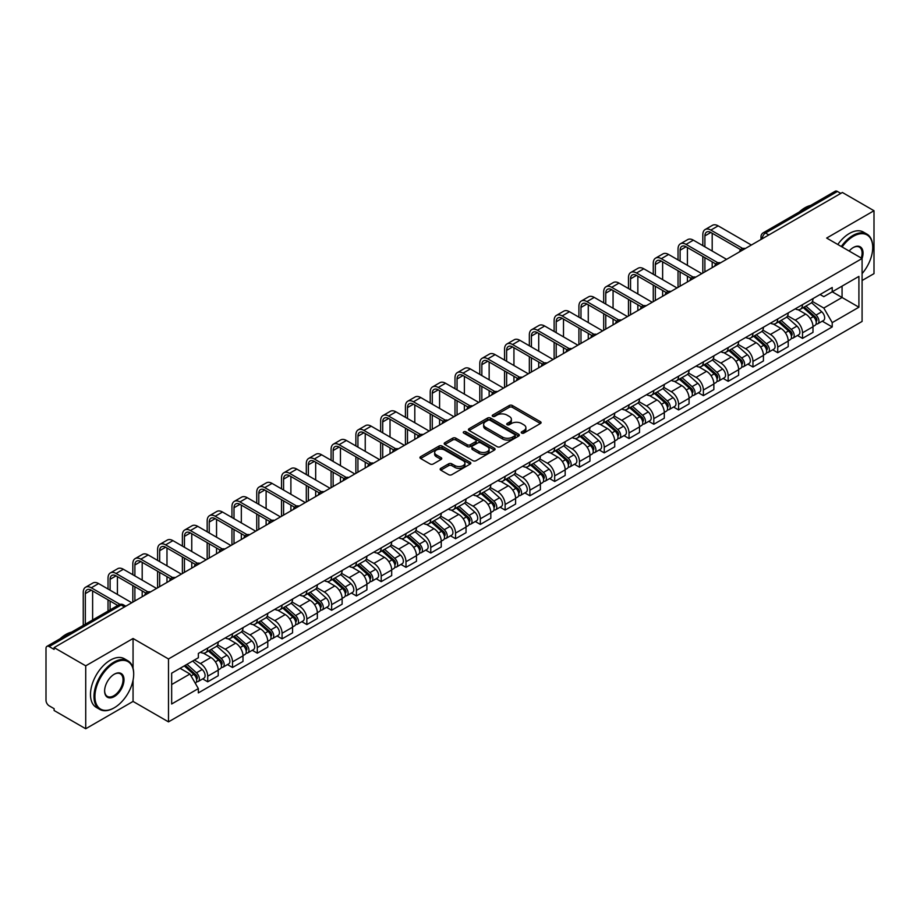 <?xml version="1.0" encoding="UTF-8"?>
<svg xmlns="http://www.w3.org/2000/svg" width="920" height="920" viewBox="0 0 920 920"><rect width="100%" height="100%" fill="white"/><g stroke="black" fill="none" stroke-linecap="round" stroke-linejoin="round"><path stroke-width="1.38" d="M521.686 433.078A1.541 0.885 0 0 0 523.871 433.078L540.431 423.51A2.208 1.276 0 0 0 541.087 422.613A2.208 1.276 0 0 0 540.431 421.716L512.371 405.513A2.208 1.276 0 0 0 509.243 405.513L492.683 415.069A1.541 0.885 0 0 0 492.223 415.702A1.541 0.885 0 0 0 492.683 416.334A1.541 0.885 0 0 0 494.868 416.334L497.007 415.092A7.061 4.071 0 0 1 506.989 415.092L509.323 416.449A7.061 4.071 0 0 1 511.393 419.324A7.061 4.071 0 0 1 509.323 422.211L507.184 423.441A1.541 0.885 0 0 0 506.724 424.074A1.541 0.885 0 0 0 507.184 424.706A1.541 0.885 0 0 0 509.369 424.706L511.508 423.464A7.061 4.071 0 0 1 521.49 423.464L523.825 424.822A7.061 4.071 0 0 1 525.895 427.697A7.061 4.071 0 0 1 523.825 430.583L521.686 431.825A1.541 0.885 0 0 0 521.237 432.446A1.541 0.885 0 0 0 521.686 433.078L521.686 431.825M440.795 468.349A2.208 1.276 0 0 0 440.151 469.246A2.208 1.276 0 0 0 440.795 470.154L448.672 474.697A2.208 1.276 0 0 0 451.789 474.697L470.189 464.071A2.208 1.276 0 0 0 470.833 463.174A2.208 1.276 0 0 0 470.189 462.277L442.117 446.062A2.208 1.276 0 0 0 439.001 446.062L420.601 456.688A2.208 1.276 0 0 0 419.957 457.585A2.208 1.276 0 0 0 420.601 458.493L430.111 463.979A2.208 1.276 0 0 0 433.228 463.979L441.105 459.436A2.208 1.276 0 0 0 441.749 458.539A2.208 1.276 0 0 0 441.105 457.631L436.39 454.917A5.899 3.404 0 0 1 434.654 452.502A5.899 3.404 0 0 1 438.299 449.362A5.899 3.404 0 0 1 444.728 450.098L463.209 460.759A5.899 3.404 0 0 1 464.933 463.174A5.899 3.404 0 0 1 461.299 466.313A5.899 3.404 0 0 1 454.871 465.577L451.789 463.806A2.208 1.276 0 0 0 448.672 463.806L440.795 468.349L440.795 470.154L448.672 465.635L448.672 463.806M168.486 658.961L133.055 638.503L85.721 665.838L54.107 647.588L842.386 192.475L874 210.726L826.654 238.061L862.086 258.508L168.486 658.961L168.486 721.878L862.086 321.436L862.086 258.508A13.708 7.912 -60 0 0 853.346 247.503L853.346 247.503A13.708 7.912 -60 0 0 849.148 251.045M497.168 446.694A2.208 1.276 0 0 0 500.284 446.694L518.684 436.068A2.208 1.276 0 0 0 519.328 435.171A2.208 1.276 0 0 0 518.684 434.274L490.613 418.071A2.208 1.276 0 0 0 487.496 418.071L469.096 428.697A2.208 1.276 0 0 0 468.452 429.594A2.208 1.276 0 0 0 469.096 430.491L497.168 446.694M464.335 433.412A1.541 0.885 0 0 1 465.899 433.63L465.899 431.802L494.431 448.27A2.208 1.276 0 0 1 495.075 449.178A2.208 1.276 0 0 1 494.431 450.075L476.031 460.701A2.208 1.276 0 0 1 472.914 460.701L444.843 444.486L444.843 442.692A2.208 1.276 0 0 0 444.199 443.589A2.208 1.276 0 0 0 444.843 444.486M444.843 442.692L452.72 438.15A2.208 1.276 0 0 1 455.837 438.15L467.222 444.716A2.208 1.276 0 0 0 470.338 444.716L475.571 441.703A2.208 1.276 0 0 0 476.215 440.795A2.208 1.276 0 0 0 475.571 439.898L463.714 433.055A1.541 0.885 0 0 1 463.266 432.423A1.541 0.885 0 0 1 464.22 431.606A1.541 0.885 0 0 1 465.899 431.802M85.721 665.838L85.721 728.755L54.107 710.505L54.107 708.676L49.174 705.824A4.497 2.599 -120 0 1 46 700.327L46 648.416A4.497 2.599 -120 0 1 46.931 646.357L118.898 604.808A4.497 2.599 60 0 1 121.141 605.026L49.174 646.576A4.497 2.599 -120 0 0 46.931 646.357M862.086 280.519L874 273.642L874 210.726M85.721 728.755L133.055 701.431L168.486 721.878M54.107 647.588L54.107 649.417L49.174 646.576M768.832 234.945L765.497 233.013A4.497 2.599 60 0 0 763.244 232.794L835.21 191.245A4.497 2.599 60 0 1 837.464 191.463L765.497 233.013A4.497 2.599 120 0 0 762.323 238.521L762.323 238.705M840.799 193.395L837.464 191.463M802.516 304.647A10.338 5.968 60 0 1 800.365 309.281L810.853 303.232A10.338 5.968 -120 0 0 812.992 298.597M787.635 315.778L795.202 320.148A10.338 5.968 60 0 1 802.516 332.81L812.992 326.749A10.338 5.968 -120 0 0 805.69 314.099L798.181 309.764M812.992 326.749L812.992 332.35L802.516 338.399L797.479 335.501M800.365 309.281A10.338 5.968 60 0 1 795.282 308.821M802.516 332.81L802.516 338.399M777.733 318.952A10.338 5.968 60 0 1 775.583 323.598L786.071 317.538A10.338 5.968 -120 0 0 788.21 312.903M772.696 349.807L777.733 352.705L788.21 346.656L788.21 341.055A10.338 5.968 -120 0 0 780.907 328.405L773.398 324.07M775.583 323.598A10.338 5.968 60 0 1 770.5 323.127M762.852 330.084L770.419 334.454A10.338 5.968 60 0 1 777.733 347.116L777.733 352.705M752.939 333.258A10.338 5.968 60 0 1 750.8 337.904L761.288 331.844A10.338 5.968 -120 0 0 763.428 327.209M747.914 364.113L752.951 367.011L763.428 360.962L763.428 355.373A10.338 5.968 -120 0 0 756.125 342.711L748.615 338.376M750.8 337.904A10.338 5.968 60 0 1 745.717 337.433M738.07 344.391L745.637 348.76A10.338 5.968 60 0 1 752.951 361.422L752.951 367.011M728.157 347.576A10.338 5.968 60 0 1 726.018 352.21L736.506 346.161A10.338 5.968 -120 0 0 738.645 341.516M723.131 378.419L728.157 381.328L738.645 375.268L738.645 369.679A10.338 5.968 -120 0 0 731.342 357.017L723.833 352.682M726.018 352.21A10.338 5.968 60 0 1 720.935 351.739M713.287 358.697L720.855 363.066A10.338 5.968 60 0 1 728.157 375.728L728.157 381.328M703.374 361.882A10.338 5.968 60 0 1 701.235 366.516L711.723 360.467A10.338 5.968 -120 0 0 713.862 355.822M698.349 392.725L703.374 395.634L713.862 389.574L713.862 383.985A10.338 5.968 -120 0 0 706.56 371.323L699.05 366.999M701.235 366.516A10.338 5.968 60 0 1 696.152 366.056M688.505 373.014L696.072 377.384A10.338 5.968 60 0 1 703.374 390.034L703.374 395.634M678.592 376.188A10.338 5.968 60 0 1 676.453 380.822L686.941 374.773A10.338 5.968 -120 0 0 689.08 370.139M673.567 407.042L678.592 409.94L689.08 403.891L689.08 398.291A10.338 5.968 -120 0 0 681.777 385.629L674.268 381.305M676.453 380.822A10.338 5.968 60 0 1 671.37 380.362M663.711 387.32L671.289 391.69A10.338 5.968 60 0 1 678.592 404.351L678.592 409.94M653.809 390.494A10.338 5.968 60 0 1 651.67 395.14L662.158 389.079A10.338 5.968 -120 0 0 664.297 384.445M648.784 421.348L653.809 424.246L664.297 418.197L664.297 412.597A10.338 5.968 -120 0 0 656.995 399.947L649.485 395.611M651.67 395.14A10.338 5.968 60 0 1 646.587 394.668M638.928 401.626L646.507 405.996A10.338 5.968 60 0 1 653.809 418.657L653.809 424.246M629.027 404.8A10.338 5.968 60 0 1 626.888 409.446L637.376 403.385A10.338 5.968 -120 0 0 639.515 398.751M624.001 435.654L629.027 438.553L639.515 432.503L639.515 426.914A10.338 5.968 -120 0 0 632.212 414.253L624.703 409.917M626.888 409.446A10.338 5.968 60 0 1 621.805 408.974M614.146 415.932L621.724 420.302A10.338 5.968 60 0 1 629.027 432.963L629.027 438.553M604.244 419.117A10.338 5.968 60 0 1 602.106 423.752L612.594 417.703A10.338 5.968 -120 0 0 614.732 413.057M599.219 449.96L604.244 452.87L614.732 446.809L614.732 441.22A10.338 5.968 -120 0 0 607.43 428.559L599.92 424.223M602.106 423.752A10.338 5.968 60 0 1 597.022 423.28M589.363 430.238L596.942 434.608A10.338 5.968 60 0 1 604.244 447.269L604.244 452.87M579.462 433.423A10.338 5.968 60 0 1 577.323 438.058L587.811 432.009A10.338 5.968 -120 0 0 589.95 427.363M574.436 464.266L579.462 467.176L589.95 461.115L589.95 455.526A10.338 5.968 -120 0 0 582.647 442.865L575.138 438.529M577.323 438.058A10.338 5.968 60 0 1 572.24 437.598M564.581 444.544L572.159 448.925A10.338 5.968 60 0 1 579.462 461.575L579.462 467.176M554.679 447.729A10.338 5.968 60 0 1 552.54 452.364L563.028 446.315A10.338 5.968 -120 0 0 565.167 441.68M549.654 478.584L554.679 481.482L565.167 475.433L565.167 469.832A10.338 5.968 -120 0 0 557.865 457.171L550.356 452.847M552.54 452.364A10.338 5.968 60 0 1 547.457 451.904M539.798 458.861L547.377 463.231A10.338 5.968 60 0 1 554.679 475.881L554.679 481.482M529.897 462.035A10.338 5.968 60 0 1 527.758 466.681L538.246 460.621A10.338 5.968 -120 0 0 540.385 455.986M524.871 492.89L529.897 495.788L540.385 489.739L540.385 484.138A10.338 5.968 -120 0 0 533.082 471.488L525.573 467.153M527.758 466.681A10.338 5.968 60 0 1 522.675 466.21M515.016 473.167L522.594 477.537A10.338 5.968 60 0 1 529.897 490.199L529.897 495.788M505.114 476.341A10.338 5.968 60 0 1 502.975 480.987L513.463 474.927A10.338 5.968 -120 0 0 515.602 470.292M500.089 507.196L505.114 510.094L515.602 504.045L515.602 498.444A10.338 5.968 -120 0 0 508.3 485.794L500.791 481.459M502.975 480.987A10.338 5.968 60 0 1 497.892 480.516M490.233 487.473L497.812 491.843A10.338 5.968 60 0 1 505.114 504.505L505.114 510.094M480.332 490.659A10.338 5.968 60 0 1 478.193 495.293L488.681 489.244A10.338 5.968 -120 0 0 490.82 484.598M475.306 521.502L480.332 524.411L490.82 518.351L490.82 512.762A10.338 5.968 -120 0 0 483.517 500.1L476.008 495.765M478.193 495.293A10.338 5.968 60 0 1 473.11 494.822M465.451 501.779L473.029 506.149A10.338 5.968 60 0 1 480.332 518.811L480.332 524.411M455.549 504.965A10.338 5.968 60 0 1 453.41 509.599L463.898 503.55A10.338 5.968 -120 0 0 466.037 498.904M450.524 535.808L455.549 538.717L466.037 532.657L466.037 527.068A10.338 5.968 -120 0 0 458.723 514.406L451.225 510.071M453.41 509.599A10.338 5.968 60 0 1 448.327 509.139M440.668 516.085L448.247 520.467A10.338 5.968 60 0 1 455.549 533.117L455.549 538.717M430.767 519.271A10.338 5.968 60 0 1 428.628 523.905L439.116 517.856A10.338 5.968 -120 0 0 441.255 513.222M425.741 550.125L430.767 553.023L441.255 546.974L441.255 541.374A10.338 5.968 -120 0 0 433.941 528.712L426.443 524.389M428.628 523.905A10.338 5.968 60 0 1 423.545 523.445M415.886 530.403L423.464 534.773A10.338 5.968 60 0 1 430.767 547.423L430.767 553.023M405.984 533.577A10.338 5.968 60 0 1 403.846 538.223L414.334 532.162A10.338 5.968 -120 0 0 416.472 527.528M400.959 564.431L405.984 567.329L416.472 561.28L416.472 555.68A10.338 5.968 -120 0 0 409.159 543.03L401.66 538.694M403.846 538.223A10.338 5.968 60 0 1 398.762 537.751M391.103 544.709L398.682 549.079A10.338 5.968 60 0 1 405.984 561.74L405.984 567.329M381.202 547.883A10.338 5.968 60 0 1 379.063 552.529L389.551 546.468A10.338 5.968 -120 0 0 391.69 541.834M376.176 578.737L381.202 581.635L391.69 575.587L391.69 569.986A10.338 5.968 -120 0 0 384.376 557.336L376.878 553M379.063 552.529A10.338 5.968 60 0 1 373.98 552.058M366.321 559.015L373.899 563.385A10.338 5.968 60 0 1 381.202 576.047L381.202 581.635M356.419 562.2A10.338 5.968 60 0 1 354.28 566.835L364.768 560.786A10.338 5.968 -120 0 0 366.907 556.14M351.394 593.043L356.419 595.953L366.907 589.893L366.907 584.303A10.338 5.968 -120 0 0 359.593 571.642L352.096 567.306M354.28 566.835A10.338 5.968 60 0 1 349.197 566.363M341.538 573.321L349.117 577.691A10.338 5.968 60 0 1 356.419 590.352L356.419 595.953M331.637 576.506A10.338 5.968 60 0 1 329.498 581.141L339.986 575.092A10.338 5.968 -120 0 0 342.125 570.446M326.611 607.349L331.637 610.259L342.125 604.198L342.125 598.609A10.338 5.968 -120 0 0 334.811 585.948L327.313 581.612M329.498 581.141A10.338 5.968 60 0 1 324.415 580.681M316.756 587.627L324.334 592.008A10.338 5.968 60 0 1 331.637 604.658L331.637 610.259M306.854 590.812A10.338 5.968 60 0 1 304.716 595.447L315.203 589.398A10.338 5.968 -120 0 0 317.342 584.764M301.829 621.667L306.854 624.565L317.342 618.516L317.342 612.915A10.338 5.968 -120 0 0 310.028 600.254L302.53 595.93M304.716 595.447A10.338 5.968 60 0 1 299.632 594.987M291.973 601.944L299.552 606.314A10.338 5.968 60 0 1 306.854 618.964L306.854 624.565M282.072 605.119A10.338 5.968 60 0 1 279.933 609.753L290.421 603.704A10.338 5.968 -120 0 0 292.56 599.069M277.046 635.973L282.072 638.871L292.56 632.822L292.56 627.221A10.338 5.968 -120 0 0 285.246 614.571L277.748 610.236M279.933 609.753A10.338 5.968 60 0 1 274.839 609.293M267.191 616.25L274.769 620.62A10.338 5.968 60 0 1 282.072 633.282L282.072 638.871M257.289 619.424A10.338 5.968 60 0 1 255.15 624.07L265.638 618.01A10.338 5.968 -120 0 0 267.777 613.375M252.264 650.279L257.289 653.177L267.777 647.128L267.777 641.528A10.338 5.968 -120 0 0 260.464 628.877L252.965 624.542M255.15 624.07A10.338 5.968 60 0 1 250.056 623.599M242.408 630.556L249.987 634.926A10.338 5.968 60 0 1 257.289 647.588L257.289 653.177M232.507 633.731A10.338 5.968 60 0 1 230.368 638.376L240.856 632.316A10.338 5.968 -120 0 0 242.995 627.681M227.481 664.585L232.507 667.494L242.995 661.434L242.995 655.845A10.338 5.968 -120 0 0 235.681 643.183L228.183 638.848M230.368 638.376A10.338 5.968 60 0 1 225.273 637.905M217.626 644.862L225.204 649.232A10.338 5.968 60 0 1 232.507 661.894L232.507 667.494M207.724 648.048A10.338 5.968 60 0 1 205.585 652.682L216.073 646.633A10.338 5.968 -120 0 0 218.212 641.987M202.699 678.891L207.724 681.8L218.212 675.74L218.212 670.151A10.338 5.968 -120 0 0 210.898 657.49L203.4 653.154M205.585 652.682A10.338 5.968 60 0 1 200.491 652.222M194.384 660.054L200.41 663.55A10.338 5.968 60 0 1 207.724 676.2L207.724 681.8M820.065 294.515L823.803 296.666L858.912 276.402L842.064 286.12L842.064 297.493L823.803 308.039L812.418 301.472M171.66 684.549L189.934 674.004L198.352 688.585L171.66 703.995L171.66 673.175L198.352 657.765L198.352 653.453L832.22 287.5L832.22 291.801L858.912 307.211L832.22 322.621L823.803 308.039M858.912 276.402L858.912 307.211M198.352 688.585L198.352 692.898L832.22 326.933L832.22 322.621M133.055 638.503L133.055 668.242M133.055 680.236L133.055 701.431M189.934 674.004L180.078 668.311M822.261 321.195L832.22 326.933M522.295 433.297L523.825 432.411A7.061 4.071 0 0 0 525.895 429.536L525.895 427.697M511.393 419.324L511.393 421.164A7.061 4.071 0 0 1 509.323 424.039L507.794 424.925M540.408 423.534L512.371 407.341A2.208 1.276 0 0 0 509.243 407.341L493.292 416.553M518.65 436.091L490.613 419.899A2.208 1.276 0 0 0 487.496 419.899L469.119 430.514M514.786 435.804A1.541 0.885 0 0 0 515.234 435.171A1.541 0.885 0 0 0 514.786 434.539L490.141 420.313A1.541 0.885 0 0 0 487.968 420.313L485.702 421.624A7.061 4.071 0 0 0 483.632 424.499A7.061 4.071 0 0 0 485.702 427.386L502.538 437.103A7.061 4.071 0 0 0 512.52 437.103L514.786 435.804L514.786 437.632A1.541 0.885 0 0 0 515.234 437.011L515.234 435.171M483.632 424.499L483.632 426.339A7.061 4.071 0 0 0 485.702 429.226L485.702 427.386M514.786 437.632L512.52 438.943A7.061 4.071 0 0 1 502.538 438.943L485.702 429.226M444.877 444.509L452.72 439.978L452.72 438.15M476.215 440.795L476.215 442.635A2.208 1.276 0 0 1 475.571 443.532L470.338 446.556A2.208 1.276 0 0 1 467.222 446.556L455.837 439.978A2.208 1.276 0 0 0 452.72 439.978M465.899 433.63L494.408 450.087M479.032 451.536A5.899 3.404 0 0 0 485.461 452.272A5.899 3.404 0 0 0 489.106 449.132A5.899 3.404 0 0 0 487.381 446.717L480.872 442.957A2.208 1.276 0 0 0 477.744 442.957L472.523 445.981A2.208 1.276 0 0 0 471.879 446.878A2.208 1.276 0 0 0 472.523 447.775L479.032 451.536L479.032 453.376A5.899 3.404 0 0 0 485.461 454.112A5.899 3.404 0 0 0 489.106 450.961L489.106 449.132M471.879 446.878L471.879 448.707A2.208 1.276 0 0 0 472.523 449.615L472.523 447.775M479.032 453.376L472.523 449.615M464.933 463.174L464.933 465.002A5.899 3.404 0 0 1 461.299 468.153A5.899 3.404 0 0 1 454.871 467.417L451.789 465.635A2.208 1.276 0 0 0 448.672 465.635M434.654 452.502L434.654 454.342A5.899 3.404 0 0 0 436.39 456.745L436.39 454.917M441.105 457.631L441.105 459.436L436.39 456.745M470.189 462.277L470.189 464.071L442.117 447.902A2.208 1.276 0 0 0 439.001 447.902L420.624 458.505L420.601 456.688M803.229 307.636L813.326 316.652A5.612 3.243 60 0 1 815.085 325.335L812.992 326.542M803.494 307.878L808.243 310.615M804.241 307.05L815.488 317.078A2.691 1.552 60 0 1 816.327 321.241A2.691 1.552 60 0 1 816.086 321.344M805.931 306.072L816.029 315.089A5.612 3.243 60 0 1 817.788 323.771A5.612 3.243 60 0 1 816.097 323.955M811.555 302.691L821.744 311.788A5.612 3.243 60 0 1 823.515 320.471L817.788 323.771M704.893 246.813L704.893 235.899A8.429 4.865 60 0 1 706.629 232.047A8.429 4.865 60 0 1 710.849 232.461L740.681 249.688M751.352 245.03L718.152 225.86A11.35 6.555 -120 0 0 712.482 225.296L705.168 229.517A11.35 6.555 -120 0 0 702.822 234.715L702.822 245.628M742.727 248.48L710.849 230.08A11.35 6.555 -120 0 0 705.168 229.517M702.822 256.45L702.822 273.044M704.893 271.86L704.893 257.646M712.195 267.639L712.195 261.855M712.195 251.033L712.195 233.243M778.446 321.942L788.543 330.959A5.612 3.243 60 0 1 790.303 339.641L788.21 340.848M778.711 322.184L783.46 324.933M779.458 321.356L790.706 331.384A2.691 1.552 60 0 1 791.545 335.547A2.691 1.552 60 0 1 791.303 335.65M781.149 320.39L791.246 329.394A5.612 3.243 60 0 1 793.005 338.077A5.612 3.243 60 0 1 791.315 338.261M786.772 317.009L796.961 326.094A5.612 3.243 60 0 1 798.721 334.776L793.005 338.077M753.664 336.248L763.761 345.264A5.612 3.243 60 0 1 765.52 353.947L763.428 355.154M753.928 336.49L758.678 339.238M754.676 335.662L765.923 345.69A2.691 1.552 60 0 1 766.762 349.865A2.691 1.552 60 0 1 766.521 349.956M756.366 334.696L766.463 343.7A5.612 3.243 60 0 1 768.223 352.394A5.612 3.243 60 0 1 766.532 352.567M761.99 331.315L772.179 340.4A5.612 3.243 60 0 1 773.938 349.082L768.223 352.394M680.11 261.13L680.11 250.217A8.429 4.865 60 0 1 681.846 246.353A8.429 4.865 60 0 1 686.067 246.767L715.898 263.994M726.57 259.336L693.369 240.166A11.35 6.555 -120 0 0 687.7 239.602L680.386 243.823A11.35 6.555 -120 0 0 678.04 249.021L678.04 259.934M717.945 262.798L686.067 244.386A11.35 6.555 -120 0 0 680.386 243.823M678.04 270.756L678.04 287.362M680.11 286.166L680.11 271.952M687.412 281.945L687.412 276.172M687.412 265.339L687.412 247.549M655.327 275.436L655.327 264.523A8.429 4.865 60 0 1 657.064 260.659A8.429 4.865 60 0 1 661.284 261.084L691.115 278.3M701.787 273.642L668.587 254.472A11.35 6.555 -120 0 0 662.918 253.908L655.603 258.129A11.35 6.555 -120 0 0 653.257 263.327L653.257 274.24M693.162 277.104L661.284 258.692A11.35 6.555 -120 0 0 655.603 258.129M653.257 285.062L653.257 301.668M655.327 300.472L655.327 286.258M662.63 296.251L662.63 290.478M662.63 279.657L662.63 261.855M862.086 273.631A27.404 15.824 120 0 0 872.723 247.503A27.404 15.824 120 0 0 853.346 236.314A27.404 15.824 120 0 0 842.099 246.974M841.282 246.502A28.083 16.215 -60 0 1 852.874 235.486A28.083 16.215 -60 0 1 866.916 234.094A28.083 16.215 -60 0 1 872.723 246.951A28.083 16.215 -60 0 1 872.723 247.238M861.246 258.025A13.029 7.521 120 0 0 859.383 247.135A13.029 7.521 120 0 0 853.105 247.652M799.216 212.025A28.083 16.215 -60 0 1 804.896 207.793A28.083 16.215 -60 0 1 810.566 205.47M837.786 244.478A28.083 16.215 -60 0 1 849.378 233.473A28.083 16.215 -60 0 1 863.42 232.081L866.916 234.094M113.838 708.032L114.31 707.756A27.404 15.824 120 0 0 133.688 674.188A27.404 15.824 120 0 0 114.31 662.998A27.404 15.824 120 0 0 94.932 696.567A27.404 15.824 120 0 0 114.31 707.756L113.838 708.032A28.083 16.215 -60 0 1 99.797 709.423A28.083 16.215 -60 0 1 95.484 686.918A28.083 16.215 -60 0 1 113.838 662.17A28.083 16.215 -60 0 1 127.88 660.779A28.083 16.215 -60 0 1 133.688 673.635A28.083 16.215 -60 0 1 133.688 673.911M114.31 674.188L114.31 674.188A13.708 7.912 -60 0 1 124.004 679.776A13.708 7.912 -60 0 1 114.31 696.567A13.708 7.912 -60 0 1 104.615 690.966A13.708 7.912 -60 0 1 114.31 674.188L114.31 674.188M104.627 690.69A13.029 7.521 120 0 0 107.318 696.382A13.029 7.521 120 0 0 113.838 695.738A13.029 7.521 120 0 0 122.348 684.25A13.029 7.521 120 0 0 120.347 673.819A13.029 7.521 120 0 0 114.068 674.325M60.179 638.698A28.083 16.215 -60 0 1 65.861 634.466A28.083 16.215 -60 0 1 71.53 632.144M99.797 709.423L96.301 707.399A28.083 16.215 -60 0 1 91.988 684.894A28.083 16.215 -60 0 1 110.343 660.146A28.083 16.215 -60 0 1 124.384 658.755L127.88 660.779M728.881 350.566L738.978 359.57A5.612 3.243 60 0 1 740.738 368.253L738.645 369.472M729.146 350.796L733.895 353.544M729.894 349.968L741.14 359.996A2.691 1.552 60 0 1 741.98 364.171A2.691 1.552 60 0 1 741.738 364.262M731.584 349.002L741.681 358.018A5.612 3.243 60 0 1 743.44 366.7A5.612 3.243 60 0 1 741.75 366.884M737.207 345.621L747.396 354.706A5.612 3.243 60 0 1 749.156 363.4L743.44 366.7M704.099 364.872L714.196 373.876A5.612 3.243 60 0 1 715.956 382.57L713.862 383.778M704.363 365.113L709.113 367.85M705.111 364.285L716.358 374.313A2.691 1.552 60 0 1 717.197 378.476A2.691 1.552 60 0 1 716.956 378.58M706.801 363.308L716.898 372.324A5.612 3.243 60 0 1 718.658 381.006A5.612 3.243 60 0 1 716.967 381.19M712.425 359.927L722.614 369.023A5.612 3.243 60 0 1 724.373 377.706L718.658 381.006M679.317 379.178L689.413 388.194A5.612 3.243 60 0 1 691.173 396.876L689.08 398.084M679.581 379.419L684.331 382.156M680.328 378.591L691.564 388.619A2.691 1.552 60 0 1 692.415 392.782A2.691 1.552 60 0 1 692.173 392.886M682.019 377.614L692.116 386.63A5.612 3.243 60 0 1 693.875 395.312A5.612 3.243 60 0 1 692.185 395.497M687.643 374.233L697.831 383.329A5.612 3.243 60 0 1 699.591 392.012L693.875 395.312M630.545 289.742L630.545 278.829A8.429 4.865 60 0 1 632.281 274.976A8.429 4.865 60 0 1 636.502 275.39L666.333 292.606M677.005 287.948L643.804 268.789A11.35 6.555 -120 0 0 638.135 268.226L630.821 272.446A11.35 6.555 -120 0 0 628.475 277.633L628.475 288.546M668.38 291.41L636.502 272.998A11.35 6.555 -120 0 0 630.821 272.446M628.475 299.368L628.475 315.974M630.545 314.778L630.545 300.564M637.847 310.558L637.847 304.784M637.847 293.963L637.847 276.172M605.762 304.048L605.762 293.135A8.429 4.865 60 0 1 607.499 289.282A8.429 4.865 60 0 1 611.719 289.696L641.539 306.923M652.222 302.266L619.022 283.095A11.35 6.555 -120 0 0 613.352 282.532L606.038 286.752A11.35 6.555 -120 0 0 603.692 291.939L603.692 302.853M643.597 305.716L611.719 287.316A11.35 6.555 -120 0 0 606.038 286.752M603.692 313.685L603.692 330.28M605.762 329.084L605.762 314.87M613.065 324.875L613.065 319.091M613.065 308.269L613.065 290.478M580.98 318.354L580.98 307.441A8.429 4.865 60 0 1 582.716 303.589A8.429 4.865 60 0 1 586.937 304.002L616.756 321.229M627.44 316.572L594.24 297.401A11.35 6.555 -120 0 0 588.57 296.838L581.256 301.058A11.35 6.555 -120 0 0 578.91 306.256L578.91 317.17M618.815 320.022L586.937 301.622A11.35 6.555 -120 0 0 581.256 301.058M578.91 327.991L578.91 344.586M580.98 343.401L580.98 329.176M588.282 339.181L588.282 333.397M588.282 322.575L588.282 304.784M654.534 393.484L664.631 402.5A5.612 3.243 60 0 1 666.39 411.183L664.297 412.39M654.798 393.725L659.548 396.474M655.546 392.897L666.781 402.925A2.691 1.552 60 0 1 667.632 407.088A2.691 1.552 60 0 1 667.391 407.192M657.236 391.931L667.333 400.936A5.612 3.243 60 0 1 669.093 409.618A5.612 3.243 60 0 1 667.402 409.803M662.86 388.55L673.049 397.635A5.612 3.243 60 0 1 674.808 406.318L669.093 409.618M556.197 332.672L556.197 321.747A8.429 4.865 60 0 1 557.934 317.894A8.429 4.865 60 0 1 562.154 318.308L591.974 335.535M602.657 330.878L569.457 311.707A11.35 6.555 -120 0 0 563.787 311.144L556.473 315.365A11.35 6.555 -120 0 0 554.127 320.562L554.127 331.476M594.032 334.339L562.154 315.928A11.35 6.555 -120 0 0 556.473 315.365M554.127 342.297L554.127 358.903M556.197 357.707L556.197 343.493M563.5 353.487L563.5 347.714M563.5 336.881L563.5 319.091M629.751 407.79L639.848 416.806A5.612 3.243 60 0 1 641.608 425.488L639.515 426.696M630.016 408.031L634.765 410.78M630.763 407.203L641.999 417.231A2.691 1.552 60 0 1 642.85 421.406A2.691 1.552 60 0 1 642.608 421.498M632.454 406.237L642.551 415.242A5.612 3.243 60 0 1 644.31 423.936A5.612 3.243 60 0 1 642.62 424.108M638.077 402.856L648.266 411.941A5.612 3.243 60 0 1 650.026 420.624L644.31 423.936M531.415 346.978L531.415 336.065A8.429 4.865 60 0 1 533.151 332.2A8.429 4.865 60 0 1 537.372 332.626L567.191 349.841M577.875 345.184L544.674 326.013A11.35 6.555 -120 0 0 539.005 325.45L531.691 329.671A11.35 6.555 -120 0 0 529.345 334.868L529.345 345.782M569.25 348.645L537.372 330.234A11.35 6.555 -120 0 0 531.691 329.671M529.345 356.603L529.345 373.209M531.415 372.013L531.415 357.799M538.717 367.793L538.717 362.02M538.717 351.198L538.717 333.397M604.969 422.107L615.066 431.112A5.612 3.243 60 0 1 616.825 439.794L614.732 441.013M605.233 422.337L609.983 425.086M605.981 421.509L617.216 431.537A2.691 1.552 60 0 1 618.067 435.712A2.691 1.552 60 0 1 617.826 435.804M607.671 420.543L617.769 429.559A5.612 3.243 60 0 1 619.528 438.242A5.612 3.243 60 0 1 617.826 438.414M613.295 417.162L623.484 426.247A5.612 3.243 60 0 1 625.244 434.941L619.528 438.242M506.621 361.284L506.621 350.37A8.429 4.865 60 0 1 508.369 346.506A8.429 4.865 60 0 1 512.589 346.932L542.409 364.147M553.092 359.49L519.892 340.331A11.35 6.555 -120 0 0 514.222 339.767L506.909 343.988A11.35 6.555 -120 0 0 504.562 349.174L504.562 360.088M544.467 362.952L512.589 344.54A11.35 6.555 -120 0 0 506.909 343.988M504.562 370.909L504.562 387.515M506.621 386.32L506.621 372.105M513.935 382.099L513.935 376.326M513.935 365.504L513.935 347.714M580.186 436.413L590.283 445.418A5.612 3.243 60 0 1 592.043 454.112L589.95 455.319M580.451 436.643L585.2 439.392M581.198 435.827L592.434 445.855A2.691 1.552 60 0 1 593.285 450.018A2.691 1.552 60 0 1 593.043 450.121M582.877 434.849L592.986 443.865A5.612 3.243 60 0 1 594.745 452.548A5.612 3.243 60 0 1 593.043 452.732M588.512 431.468L598.702 440.565A5.612 3.243 60 0 1 600.461 449.247L594.745 452.548M481.838 375.59L481.838 364.676A8.429 4.865 60 0 1 483.586 360.824A8.429 4.865 60 0 1 487.796 361.238L517.626 378.465M528.31 373.808L495.109 354.637A11.35 6.555 -120 0 0 489.44 354.073L482.126 358.294A11.35 6.555 -120 0 0 479.78 363.48L479.78 374.394M519.685 377.257L487.796 358.857A11.35 6.555 -120 0 0 482.126 358.294M479.78 385.227L479.78 401.822M481.838 400.625L481.838 386.411M489.152 396.416L489.152 390.632M489.152 379.81L489.152 362.02M555.404 450.719L565.501 459.735A5.612 3.243 60 0 1 567.26 468.418L565.167 469.625M555.668 450.961L560.418 453.698M556.416 450.133L567.651 460.161A2.691 1.552 60 0 1 568.502 464.324A2.691 1.552 60 0 1 568.261 464.428M558.095 449.155L568.203 458.171A5.612 3.243 60 0 1 569.963 466.854A5.612 3.243 60 0 1 568.261 467.038M563.73 445.774L573.919 454.871A5.612 3.243 60 0 1 575.678 463.553L569.963 466.854M457.056 389.896L457.056 378.982A8.429 4.865 60 0 1 458.804 375.13A8.429 4.865 60 0 1 463.013 375.544L492.844 392.771M503.527 388.113L470.327 368.943A11.35 6.555 -120 0 0 464.657 368.379L457.343 372.6A11.35 6.555 -120 0 0 454.997 377.798L454.997 388.711M494.902 391.563L463.013 373.163A11.35 6.555 -120 0 0 457.343 372.6M454.997 399.533L454.997 416.127M457.056 414.943L457.056 400.717M464.37 410.722L464.37 404.938M464.37 394.116L464.37 376.326M530.621 465.025L540.718 474.041A5.612 3.243 60 0 1 542.478 482.724L540.385 483.931M530.886 465.267L535.635 468.015M531.634 464.439L542.869 474.467A2.691 1.552 60 0 1 543.72 478.63A2.691 1.552 60 0 1 543.478 478.733M533.312 463.473L543.421 472.477A5.612 3.243 60 0 1 545.18 481.16A5.612 3.243 60 0 1 543.478 481.344M538.947 460.092L549.136 469.177A5.612 3.243 60 0 1 550.896 477.859L545.18 481.16M432.273 404.213L432.273 393.288A8.429 4.865 60 0 1 434.022 389.436A8.429 4.865 60 0 1 438.23 389.85L468.061 407.077M478.745 402.419L445.544 383.249A11.35 6.555 -120 0 0 439.875 382.685L432.561 386.906A11.35 6.555 -120 0 0 430.215 392.104L430.215 403.017M470.12 405.881L438.23 387.469A11.35 6.555 -120 0 0 432.561 386.906M430.215 413.839L430.215 430.445M432.273 429.249L432.273 415.035M439.587 425.028L439.587 419.255M439.587 408.422L439.587 390.632M505.839 479.331L515.936 488.347A5.612 3.243 60 0 1 517.695 497.03L515.602 498.237M506.103 479.573L510.853 482.322M506.851 478.745L518.087 488.773A2.691 1.552 60 0 1 518.938 492.947A2.691 1.552 60 0 1 518.696 493.039M508.53 477.779L518.639 486.784A5.612 3.243 60 0 1 520.398 495.477A5.612 3.243 60 0 1 518.696 495.65M514.165 474.398L524.354 483.483A5.612 3.243 60 0 1 526.113 492.166L520.398 495.477M407.491 418.519L407.491 407.606A8.429 4.865 60 0 1 409.239 403.742A8.429 4.865 60 0 1 413.448 404.167L443.279 421.383M453.962 416.725L420.762 397.555A11.35 6.555 -120 0 0 415.092 396.991L407.778 401.212A11.35 6.555 -120 0 0 405.433 406.41L405.433 417.323M445.337 420.187L413.448 401.775A11.35 6.555 -120 0 0 407.778 401.212M405.433 428.145L405.433 444.751M407.491 443.555L407.491 429.341M414.805 439.334L414.805 433.561M414.805 422.74L414.805 404.938M481.056 493.649L491.153 502.653A5.612 3.243 60 0 1 492.913 511.336L490.82 512.555M481.321 493.879L486.07 496.627M482.068 493.051L493.304 503.079A2.691 1.552 60 0 1 494.155 507.253A2.691 1.552 60 0 1 493.902 507.345M483.747 492.085L493.856 501.101A5.612 3.243 60 0 1 495.615 509.784A5.612 3.243 60 0 1 493.913 509.956M489.382 488.704L499.572 497.789A5.612 3.243 60 0 1 501.331 506.483L495.615 509.784M382.709 432.825L382.709 421.912A8.429 4.865 60 0 1 384.456 418.048A8.429 4.865 60 0 1 388.666 418.473L418.496 435.689M429.18 431.031L395.979 411.861A11.35 6.555 -120 0 0 390.31 411.309L382.996 415.529A11.35 6.555 -120 0 0 380.65 420.716L380.65 431.629M420.555 434.493L388.666 416.081A11.35 6.555 -120 0 0 382.996 415.529M380.65 442.451L380.65 459.057M382.709 457.861L382.709 443.647M390.022 453.64L390.022 447.867M390.022 437.046L390.022 419.255M456.274 507.955L466.371 516.959A5.612 3.243 60 0 1 468.13 525.653L466.037 526.861M456.538 508.185L461.288 510.933M457.286 507.368L468.522 517.385A2.691 1.552 60 0 1 469.372 521.559A2.691 1.552 60 0 1 469.119 521.651M458.965 506.391L469.073 515.407A5.612 3.243 60 0 1 470.833 524.089A5.612 3.243 60 0 1 469.131 524.273M464.6 503.01L474.789 512.106A5.612 3.243 60 0 1 476.548 520.789L470.833 524.089M357.926 447.131L357.926 436.218A8.429 4.865 60 0 1 359.674 432.365A8.429 4.865 60 0 1 363.883 432.779L393.714 449.995M404.397 445.349L371.197 426.178A11.35 6.555 -120 0 0 365.527 425.615L358.214 429.835A11.35 6.555 -120 0 0 355.867 435.022L355.867 445.935M395.772 448.799L363.883 430.399A11.35 6.555 -120 0 0 358.214 429.835M355.867 456.768L355.867 473.363M357.926 472.167L357.926 457.953M365.24 467.958L365.24 462.173M365.24 451.352L365.24 433.561M431.48 522.261L441.588 531.265A5.612 3.243 60 0 1 443.348 539.959L441.255 541.167M431.756 522.502L436.505 525.24M432.503 521.674L443.739 531.702A2.691 1.552 60 0 1 444.59 535.865A2.691 1.552 60 0 1 444.337 535.969M434.183 520.697L444.279 529.713A5.612 3.243 60 0 1 446.05 538.395A5.612 3.243 60 0 1 444.348 538.579M439.817 517.316L450.006 526.412A5.612 3.243 60 0 1 451.766 535.095L446.05 538.395M333.143 461.437L333.143 450.524A8.429 4.865 60 0 1 334.891 446.671A8.429 4.865 60 0 1 339.1 447.085L368.931 464.312M379.615 459.655L346.414 440.484A11.35 6.555 -120 0 0 340.745 439.921L333.431 444.141A11.35 6.555 -120 0 0 331.085 449.339L331.085 460.253M370.99 463.105L339.1 444.705A11.35 6.555 -120 0 0 333.431 444.141M331.085 471.074L331.085 487.669M333.143 486.484L333.143 472.259M340.457 482.264L340.457 476.479M340.457 465.658L340.457 447.867M406.697 536.567L416.806 545.583A5.612 3.243 60 0 1 418.565 554.265L416.472 555.473M406.973 536.808L411.723 539.545M407.721 535.981L418.956 546.009A2.691 1.552 60 0 1 419.808 550.172A2.691 1.552 60 0 1 419.554 550.275M409.4 535.014L419.497 544.019A5.612 3.243 60 0 1 421.268 552.702A5.612 3.243 60 0 1 419.566 552.885M415.035 531.634L425.224 540.718A5.612 3.243 60 0 1 426.983 549.401L421.268 552.702M308.361 475.743L308.361 464.83A8.429 4.865 60 0 1 310.109 460.977A8.429 4.865 60 0 1 314.318 461.391L344.149 478.618M354.832 473.961L321.632 454.791A11.35 6.555 -120 0 0 315.951 454.227L308.648 458.447A11.35 6.555 -120 0 0 306.303 463.645L306.303 474.559M346.207 477.411L314.318 459.011A11.35 6.555 -120 0 0 308.648 458.447M306.303 485.38L306.303 501.975M308.361 500.791L308.361 486.576M315.675 496.57L315.675 490.785M315.675 479.964L315.675 462.173M381.915 550.873L392.023 559.889A5.612 3.243 60 0 1 393.783 568.572L391.69 569.779M382.191 551.115L386.94 553.863M382.938 550.286L394.174 560.314A2.691 1.552 60 0 1 395.025 564.489A2.691 1.552 60 0 1 394.772 564.581M384.617 549.32L394.714 558.325A5.612 3.243 60 0 1 396.485 567.019A5.612 3.243 60 0 1 394.784 567.191M390.252 545.939L400.441 555.024A5.612 3.243 60 0 1 402.201 563.707L396.485 567.019M283.578 490.061L283.578 479.147A8.429 4.865 60 0 1 285.327 475.284A8.429 4.865 60 0 1 289.536 475.709L319.366 492.924M330.05 488.267L296.849 469.096A11.35 6.555 -120 0 0 291.168 468.533L283.866 472.753A11.35 6.555 -120 0 0 281.52 477.951L281.52 488.865M321.425 491.728L289.536 473.317A11.35 6.555 -120 0 0 283.866 472.753M281.52 499.686L281.52 516.292M283.578 515.096L283.578 500.882M290.892 510.876L290.892 505.103M290.892 494.281L290.892 476.479M357.132 565.179L367.241 574.195A5.612 3.243 60 0 1 369 582.877L366.907 584.096M357.409 565.42L362.158 568.169M358.156 564.592L369.391 574.62A2.691 1.552 60 0 1 370.242 578.795A2.691 1.552 60 0 1 369.989 578.887M359.835 563.626L369.932 572.631A5.612 3.243 60 0 1 371.703 581.325A5.612 3.243 60 0 1 370.001 581.497M365.47 560.245L375.659 569.33A5.612 3.243 60 0 1 377.418 578.024L371.703 581.325M258.796 504.367L258.796 493.453A8.429 4.865 60 0 1 260.544 489.589A8.429 4.865 60 0 1 264.753 490.015L294.584 507.23M305.267 502.573L272.067 483.402A11.35 6.555 -120 0 0 266.386 482.85L259.083 487.059A11.35 6.555 -120 0 0 256.737 492.257L256.737 503.171M296.631 506.034L264.753 487.623A11.35 6.555 -120 0 0 259.083 487.059M256.737 513.992L256.737 530.598M258.796 529.403L258.796 515.188M266.11 525.182L266.11 519.409M266.11 508.587L266.11 490.785M332.35 579.496L342.459 588.501A5.612 3.243 60 0 1 344.218 597.183L342.125 598.403M332.626 579.726L337.375 582.475M333.373 578.91L344.609 588.926A2.691 1.552 60 0 1 345.46 593.101A2.691 1.552 60 0 1 345.207 593.193M335.053 577.933L345.149 586.948A5.612 3.243 60 0 1 346.921 595.631A5.612 3.243 60 0 1 345.218 595.815M340.688 574.551L350.876 583.648A5.612 3.243 60 0 1 352.636 592.331L346.921 595.631M234.013 518.673L234.013 507.759A8.429 4.865 60 0 1 235.761 503.907A8.429 4.865 60 0 1 239.97 504.321L269.801 521.536M280.485 516.89L247.284 497.72A11.35 6.555 -120 0 0 241.603 497.156L234.301 501.377A11.35 6.555 -120 0 0 231.955 506.563L231.955 517.477M271.848 520.341L239.97 501.94A11.35 6.555 -120 0 0 234.301 501.377M231.955 528.31L231.955 544.904M234.013 543.708L234.013 529.495M241.327 539.499L241.327 533.715M241.327 522.893L241.327 505.103M307.567 593.803L317.676 602.807A5.612 3.243 60 0 1 319.435 611.501L317.342 612.708M307.843 594.044L312.593 596.781M308.591 593.216L319.827 603.244A2.691 1.552 60 0 1 320.678 607.407A2.691 1.552 60 0 1 320.424 607.51M310.27 592.238L320.367 601.255A5.612 3.243 60 0 1 322.138 609.937A5.612 3.243 60 0 1 320.436 610.121M315.905 588.857L326.094 597.954A5.612 3.243 60 0 1 327.853 606.636L322.138 609.937M209.231 532.979L209.231 522.066A8.429 4.865 60 0 1 210.979 518.213A8.429 4.865 60 0 1 215.188 518.627L245.019 535.854M255.702 531.197L222.502 512.026A11.35 6.555 -120 0 0 216.821 511.462L209.518 515.683A11.35 6.555 -120 0 0 207.172 520.87L207.172 531.794M247.066 534.646L215.188 516.246A11.35 6.555 -120 0 0 209.518 515.683M207.172 542.616L207.172 559.21M209.231 558.026L209.231 543.8M216.545 553.805L216.545 548.021M216.545 537.199L216.545 519.409M282.785 608.108L292.882 617.124A5.612 3.243 60 0 1 294.653 625.807L292.56 627.014M283.061 608.35L287.81 611.087M283.808 607.522L295.044 617.55A2.691 1.552 60 0 1 295.895 621.713A2.691 1.552 60 0 1 295.642 621.817M285.487 606.544L295.584 615.56A5.612 3.243 60 0 1 297.355 624.243A5.612 3.243 60 0 1 295.653 624.427M291.123 603.175L301.311 612.26A5.612 3.243 60 0 1 303.071 620.942L297.355 624.243M184.448 547.285L184.448 536.371A8.429 4.865 60 0 1 186.196 532.519A8.429 4.865 60 0 1 190.405 532.933L220.236 550.16M230.92 545.502L197.719 526.332A11.35 6.555 -120 0 0 192.038 525.768L184.736 529.989A11.35 6.555 -120 0 0 182.39 535.187L182.39 546.101M222.283 548.952L190.405 530.553A11.35 6.555 -120 0 0 184.736 529.989M182.39 556.922L182.39 573.516M184.448 572.332L184.448 558.118M191.762 568.111L191.762 562.327M191.762 551.505L191.762 533.715M258.002 622.414L268.099 631.431A5.612 3.243 60 0 1 269.87 640.113L267.777 641.32M258.279 622.656L263.028 625.404M259.026 621.828L270.261 631.856A2.691 1.552 60 0 1 271.112 636.03A2.691 1.552 60 0 1 270.859 636.122M260.705 620.862L270.802 629.866A5.612 3.243 60 0 1 272.573 638.549A5.612 3.243 60 0 1 270.871 638.733M266.34 617.481L276.529 626.566A5.612 3.243 60 0 1 278.288 635.248L272.573 638.549M159.666 561.602L159.666 550.689A8.429 4.865 60 0 1 161.414 546.825A8.429 4.865 60 0 1 165.623 547.239L195.454 564.466M206.137 559.808L172.937 540.638A11.35 6.555 -120 0 0 167.256 540.074L159.953 544.295A11.35 6.555 -120 0 0 157.607 549.493L157.607 560.406M197.501 563.27L165.623 544.858A11.35 6.555 -120 0 0 159.953 544.295M157.607 571.228L157.607 587.834M159.666 586.638L159.666 572.424M166.98 582.417L166.98 576.644M166.98 565.823L166.98 548.021M233.22 636.72L243.317 645.736A5.612 3.243 60 0 1 245.088 654.419L242.995 655.626M233.496 636.962L238.245 639.71M234.243 636.134L245.479 646.162A2.691 1.552 60 0 1 246.33 650.336A2.691 1.552 60 0 1 246.077 650.428M235.922 635.168L246.019 644.172A5.612 3.243 60 0 1 247.79 652.866A5.612 3.243 60 0 1 246.088 653.039M241.558 631.787L251.746 640.872A5.612 3.243 60 0 1 253.506 649.566L247.79 652.866M134.883 575.909L134.883 564.995A8.429 4.865 60 0 1 136.631 561.131A8.429 4.865 60 0 1 140.84 561.556L170.671 578.772M181.355 574.115L148.155 554.944A11.35 6.555 -120 0 0 142.474 554.392L135.171 558.601A11.35 6.555 -120 0 0 132.825 563.799L132.825 574.712M172.718 577.576L140.84 559.164A11.35 6.555 -120 0 0 135.171 558.601M132.825 585.534L132.825 602.14M134.883 600.944L134.883 586.73M142.197 596.723L142.197 590.95M142.197 580.129L142.197 562.327M208.437 651.038L218.534 660.043A5.612 3.243 60 0 1 220.305 668.725L218.201 669.944M208.713 651.268L213.463 654.016M209.461 650.44L220.696 660.468A2.691 1.552 60 0 1 221.547 664.643A2.691 1.552 60 0 1 221.294 664.734M211.14 649.474L221.237 658.49A5.612 3.243 60 0 1 223.008 667.172A5.612 3.243 60 0 1 221.306 667.356M216.775 646.093L226.964 655.189A5.612 3.243 60 0 1 228.723 663.872L223.008 667.172M110.101 590.214L110.101 579.301A8.429 4.865 60 0 1 111.849 575.448A8.429 4.865 60 0 1 116.058 575.862L145.889 593.078M156.572 588.432L123.372 569.261A11.35 6.555 -120 0 0 117.691 568.698L110.388 572.918A11.35 6.555 -120 0 0 108.031 578.105L108.031 589.019M147.936 591.882L116.058 573.471A11.35 6.555 -120 0 0 110.388 572.918M108.031 599.84L108.031 611.075M110.101 609.88L110.101 601.036M117.415 594.435L117.415 576.644M184.276 665.896L193.752 674.348A5.612 3.243 60 0 1 195.523 683.043L195.247 683.203M184.368 665.838L188.68 668.322M185.288 665.309L195.914 674.785A2.691 1.552 60 0 1 196.765 678.948A2.691 1.552 60 0 1 196.512 679.052M186.978 664.332L196.454 672.796A5.612 3.243 60 0 1 198.225 681.478A5.612 3.243 60 0 1 196.523 681.662M192.694 661.031L202.181 669.495A5.612 3.243 60 0 1 203.941 678.178L198.225 681.478M85.318 624.185L85.318 593.607A8.429 4.865 60 0 1 87.066 589.755A8.429 4.865 60 0 1 91.275 590.168L117.76 605.463M131.79 602.738L98.59 583.567A11.35 6.555 -120 0 0 92.909 583.004L85.606 587.224A11.35 6.555 -120 0 0 83.248 592.411L83.248 625.381M119.979 604.359L91.275 587.788A11.35 6.555 -120 0 0 85.606 587.224M92.621 619.976L92.621 590.95M762.473 238.613L762.323 238.521A4.497 2.599 0 0 1 761.001 236.681L761.001 239.464M232.507 661.894L242.995 655.845M257.289 647.588L267.777 641.528M282.072 633.282L292.56 627.221M306.854 618.964L317.342 612.915M331.637 604.658L342.125 598.609M356.419 590.352L366.907 584.303M381.202 576.047L391.69 569.986M405.984 561.74L416.472 555.68M430.767 547.423L441.255 541.374M455.549 533.117L466.037 527.068M480.332 518.811L490.82 512.762M505.114 504.505L515.602 498.444M529.897 490.199L540.385 484.138M554.679 475.881L565.167 469.832M579.462 461.575L589.95 455.526M604.244 447.269L614.732 441.22M629.027 432.963L639.515 426.914M653.809 418.657L664.297 412.597M678.592 404.351L689.08 398.291M703.374 390.034L713.862 383.985M728.157 375.728L738.645 369.679M752.951 361.422L763.428 355.373M777.733 347.116L788.21 341.055M207.724 676.2L218.212 670.151M200.41 663.55L210.898 657.49M225.204 649.232L235.681 643.183M249.987 634.926L260.464 628.877M274.769 620.62L285.246 614.571M299.552 606.314L310.028 600.254M324.334 592.008L334.811 585.948M349.117 577.691L359.593 571.642M373.899 563.385L384.376 557.336M398.682 549.079L409.159 543.03M423.464 534.773L433.941 528.712M448.247 520.467L458.723 514.406M473.029 506.149L483.517 500.1M497.812 491.843L508.3 485.794M522.594 477.537L533.082 471.488M547.377 463.231L557.865 457.171M572.159 448.925L582.647 442.865M596.942 434.608L607.43 428.559M621.724 420.302L632.212 414.253M646.507 405.996L656.995 399.947M671.289 391.69L681.777 385.629M696.072 377.384L706.56 371.323M720.855 363.066L731.342 357.017M745.637 348.76L756.125 342.711M770.419 334.454L780.907 328.405M795.202 320.148L805.69 314.099M744.878 248.768A4.497 2.599 120 0 0 742.9 249.918M720.095 263.074A4.497 2.599 120 0 0 718.117 264.224M695.313 277.38A4.497 2.599 120 0 0 693.335 278.53M670.53 291.686A4.497 2.599 120 0 0 668.553 292.836M645.748 306.003A4.497 2.599 120 0 0 643.77 307.142M620.966 320.309A4.497 2.599 120 0 0 618.987 321.448M596.183 334.615A4.497 2.599 120 0 0 594.205 335.766M571.4 348.921A4.497 2.599 120 0 0 569.422 350.072M546.618 363.228A4.497 2.599 120 0 0 544.64 364.377M521.835 377.545A4.497 2.599 120 0 0 519.857 378.683M497.053 391.851A4.497 2.599 120 0 0 495.075 392.989M472.27 406.157A4.497 2.599 120 0 0 470.292 407.307M447.488 420.463A4.497 2.599 120 0 0 445.51 421.613M422.705 434.769A4.497 2.599 120 0 0 420.716 435.919M397.923 449.086A4.497 2.599 120 0 0 395.933 450.225M373.14 463.392A4.497 2.599 120 0 0 371.151 464.531M348.358 477.698A4.497 2.599 120 0 0 346.368 478.848M323.575 492.004A4.497 2.599 120 0 0 321.586 493.154M298.793 506.31A4.497 2.599 120 0 0 296.803 507.46M274.01 520.628A4.497 2.599 120 0 0 272.021 521.766M249.228 534.934A4.497 2.599 120 0 0 247.238 536.072M224.445 549.24A4.497 2.599 120 0 0 222.456 550.39M199.663 563.546A4.497 2.599 120 0 0 197.673 564.696M174.88 577.852A4.497 2.599 120 0 0 172.891 579.002M150.098 592.169A4.497 2.599 120 0 0 148.108 593.308M124.476 606.958L121.141 605.026A4.497 2.599 120 0 1 123.395 604.808A4.497 4.497 0 0 0 118.898 604.808M523.825 432.411L523.825 430.583M507.184 424.706L507.184 423.441M509.323 424.039L509.323 422.211M492.683 416.334L492.683 415.069M509.243 407.341L509.243 405.513M512.371 407.341L512.371 405.513M540.431 423.51L540.431 421.716M469.096 430.491L469.096 428.697M487.496 419.899L487.496 418.071M490.613 419.899L490.613 418.071M518.684 436.068L518.684 434.274M502.538 438.943L502.538 437.103M512.52 438.943L512.52 437.103M455.837 439.978L455.837 438.15M467.222 446.556L467.222 444.716M470.338 446.556L470.338 444.716M475.571 443.532L475.571 441.703M494.431 450.075L494.431 448.27M451.789 465.635L451.789 463.806M454.871 467.417L454.871 465.577M439.001 447.902L439.001 446.062M442.117 447.902L442.117 446.062M813.326 316.652L810.175 318.469M816.891 320.01L815.879 320.597M821.744 311.788L816.029 315.089M710.849 230.08L718.152 225.86M704.893 235.899L710.849 232.461M788.543 330.959L785.393 332.775M792.108 334.316L791.096 334.903M796.961 326.094L791.246 329.394M763.761 345.264L760.61 347.081M767.326 348.622L766.314 349.209M772.179 340.4L766.463 343.7M686.067 244.386L693.369 240.166M680.11 250.217L686.067 246.767M661.284 258.692L668.587 254.472M655.327 264.523L661.284 261.084M738.978 359.57L735.827 361.387M742.543 362.94L741.531 363.515M747.396 354.706L741.681 358.018M714.196 373.876L711.045 375.693M717.761 377.246L716.749 377.832M722.614 369.023L716.898 372.324M689.413 388.194L686.262 390.011M692.978 391.552L691.966 392.138M697.831 383.329L692.116 386.63M636.502 272.998L643.804 268.789M630.545 278.829L636.502 275.39M611.719 287.316L619.022 283.095M605.762 293.135L611.719 289.696M586.937 301.622L594.24 297.401M580.98 307.441L586.937 304.002M664.631 402.5L661.48 404.317M668.196 405.858L667.184 406.444M673.049 397.635L667.333 400.936M562.154 315.928L569.457 311.707M556.197 321.747L562.154 318.308M639.848 416.806L636.697 418.623M643.413 420.164L642.401 420.75M648.266 411.941L642.551 415.242M537.372 330.234L544.674 326.013M531.415 336.065L537.372 332.626M615.066 431.112L611.915 432.929M618.631 434.481L617.619 435.056M623.484 426.247L617.769 429.559M512.589 344.54L519.892 340.331M506.621 350.37L512.589 346.932M590.283 445.418L587.132 447.235M593.848 448.787L592.836 449.374M598.702 440.565L592.986 443.865M487.796 358.857L495.109 354.637M481.838 364.676L487.807 361.238M565.501 459.735L562.35 461.553M569.054 463.093L568.042 463.68M573.919 454.871L568.203 458.171M463.013 373.163L470.327 368.943M457.056 378.982L463.013 375.544M540.718 474.041L537.567 475.858M544.272 477.399L543.26 477.986M549.136 469.177L543.421 472.477M438.23 387.469L445.544 383.249M432.273 393.288L438.23 389.85M515.936 488.347L512.785 490.164M519.49 491.705L518.477 492.292M524.354 483.483L518.639 486.784M413.448 401.775L420.762 397.555M407.491 407.606L413.448 404.167M491.153 502.653L488.002 504.47M494.707 506.011L493.695 506.598M499.572 497.789L493.856 501.101M388.666 416.081L395.979 411.861M382.709 421.912L388.666 418.473M466.371 516.959L463.22 518.776M469.924 520.329L468.912 520.904M474.789 512.106L469.073 515.407M363.883 430.399L371.197 426.178M357.926 436.218L363.883 432.779M441.588 531.265L438.437 533.094M445.142 534.635L444.13 535.221M450.006 526.412L444.279 529.713M339.1 444.705L346.414 440.484M333.143 450.524L339.1 447.085M416.806 545.583L413.655 547.4M420.359 548.941L419.347 549.528M425.224 540.718L419.497 544.019M314.318 459.011L321.632 454.791M308.361 464.83L314.318 461.391M392.023 559.889L388.872 561.706M395.577 563.247L394.565 563.833M400.441 555.024L394.714 558.325M289.536 473.317L296.849 469.096M283.578 479.147L289.536 475.709M367.241 574.195L364.09 576.012M370.794 577.553L369.782 578.139M375.659 569.33L369.932 572.631M264.753 487.623L272.067 483.402M258.796 493.453L264.753 490.015M342.459 588.501L339.308 590.318M346.012 591.87L345 592.445M350.876 583.648L345.149 586.948M239.97 501.94L247.284 497.72M234.013 507.759L239.97 504.321M317.676 602.807L314.525 604.635M321.229 606.176L320.217 606.763M326.094 597.954L320.367 601.255M215.188 516.246L222.502 512.026M209.231 522.066L215.188 518.627M292.882 617.124L289.742 618.942M296.447 620.482L295.435 621.069M301.311 612.26L295.584 615.56M190.405 530.553L197.719 526.332M184.448 536.371L190.405 532.933M268.099 631.431L264.96 633.247M271.664 634.788L270.652 635.375M276.529 626.566L270.802 629.866M165.623 544.858L172.937 540.638M159.666 550.689L165.623 547.239M243.317 645.736L240.177 647.553M246.882 649.094L245.87 649.681M251.746 640.872L246.019 644.172M140.84 559.164L148.155 554.944M134.883 564.995L140.84 561.556M218.534 660.043L215.395 661.859M222.099 663.412L221.087 663.987M226.964 655.189L221.237 658.49M116.058 573.471L123.372 569.261M110.101 579.301L116.058 575.862M193.752 674.348L191.038 675.924M197.317 677.718L196.305 678.304M202.181 669.495L196.454 672.796M91.275 587.788L98.59 583.567M85.318 593.607L91.275 590.168M745.269 248.549A4.497 4.497 0 0 0 739.496 251.873M720.486 262.855A4.497 4.497 0 0 0 714.713 266.179M695.692 277.161A4.497 4.497 0 0 0 689.931 280.496M670.91 291.467A4.497 4.497 0 0 0 665.148 294.803M646.127 305.785A4.497 4.497 0 0 0 640.366 309.108M621.345 320.091A4.497 4.497 0 0 0 615.583 323.414M596.562 334.397A4.497 4.497 0 0 0 590.801 337.721M571.78 348.703A4.497 4.497 0 0 0 566.018 352.038M546.997 363.009A4.497 4.497 0 0 0 541.236 366.344M522.215 377.327A4.497 4.497 0 0 0 516.453 380.65M497.432 391.632A4.497 4.497 0 0 0 491.671 394.956M472.65 405.938A4.497 4.497 0 0 0 466.888 409.262M447.867 420.244A4.497 4.497 0 0 0 442.106 423.579M423.085 434.55A4.497 4.497 0 0 0 417.323 437.885M398.303 448.856A4.497 4.497 0 0 0 392.541 452.191M373.52 463.174A4.497 4.497 0 0 0 367.758 466.497M348.737 477.48A4.497 4.497 0 0 0 342.976 480.803M323.955 491.786A4.497 4.497 0 0 0 318.193 495.109M299.172 506.092A4.497 4.497 0 0 0 293.411 509.427M274.39 520.398A4.497 4.497 0 0 0 268.628 523.733M249.607 534.716A4.497 4.497 0 0 0 243.846 538.039M224.825 549.021A4.497 4.497 0 0 0 219.064 552.345M200.042 563.327A4.497 4.497 0 0 0 194.281 566.651M175.26 577.634A4.497 4.497 0 0 0 169.498 580.968M150.477 591.939A4.497 4.497 0 0 0 144.716 595.274M125.798 606.188L123.395 604.808M763.244 232.794A4.497 4.497 0 0 0 761.001 236.681"/></g></svg>
